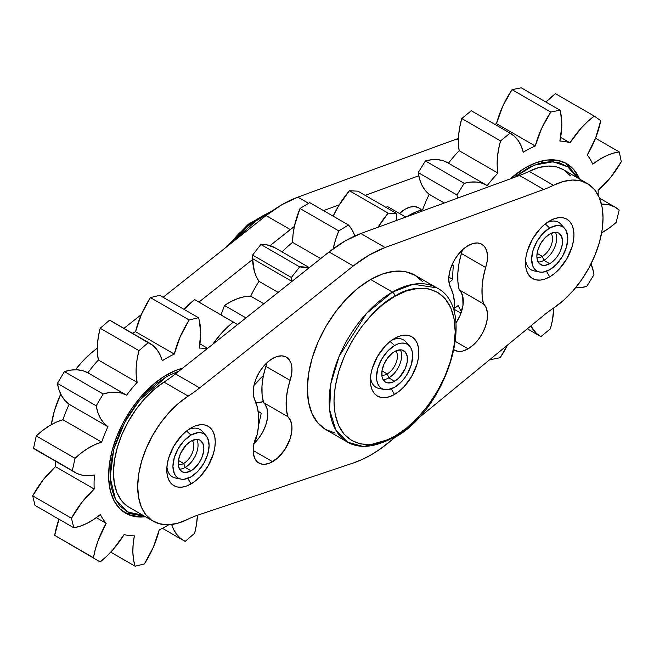 <?xml version="1.0" encoding="UTF-8"?>
<svg xmlns="http://www.w3.org/2000/svg" width="654" height="654" viewBox="0 0 654 654"><rect width="100%" height="100%" fill="white"/><g stroke="black" fill="none" stroke-linecap="round" stroke-linejoin="round"><path stroke-width="0.98" d="M418.756 175.771L365.185 195.366L418.756 175.771M339.238 204.857L323.526 210.604L339.238 204.857M294.374 226.439L270.077 245.61L290.294 229.562A123.393 71.237 -60 0 1 294.374 226.439M252.607 259.474L198.93 302.083L252.607 259.474M418.789 207.825L418.83 207.849A27.419 15.835 -60 0 0 399.463 213.449L405.12 209.206L409.952 207.13L414.481 206.59L418.413 207.629L421.511 210.179M97.307 348.198L91.029 353.144L81.562 362.422L75.455 369.755A75.406 43.54 120 0 1 97.307 348.198M60.724 394.084L54.405 410.81L51.331 424.659A75.406 43.54 120 0 1 60.724 394.084M458.421 138.378A123.393 71.237 -60 0 1 456.525 139.098L297.848 197.14L281.948 204.669L266.055 215.567L163.099 297.292L266.055 215.567L290.294 229.562L266.055 215.567A123.393 71.237 120 0 1 297.848 197.14L456.525 139.098A123.393 71.237 120 0 0 458.421 138.378M141.321 314.582L123.941 328.373L141.321 314.582M458.372 140.16L456.525 139.098L458.372 140.16M308.557 203.32L297.848 197.14L308.557 203.32M418.83 207.849A27.419 15.835 -60 0 1 421.405 210.048M407.475 344.298A27.419 15.835 120 0 0 392.04 340.055A27.419 15.835 -60 0 1 403.461 339.859A27.419 15.835 -60 0 1 407.475 344.298A27.419 15.835 -60 0 0 403.461 339.859A27.419 15.835 -60 0 0 392.04 340.055A27.419 15.835 120 0 1 405.815 341.789L409.584 346.048A25.58 14.772 -60 0 1 410.573 366.976A25.58 14.772 -60 0 1 394.591 387.299A25.58 14.772 -60 0 1 384.462 389.555A25.58 14.772 -60 0 1 377.301 370.262A25.58 14.772 -60 0 1 394.607 345.508A25.58 14.772 -60 0 1 409.584 346.048M394.493 394.452L391.28 388.852L394.493 394.452L389.768 396.618L385.222 397.624L381.045 397.428L377.383 396.046L374.39 393.52L372.167 389.947L370.81 385.476L370.36 380.276L370.851 374.538L372.249 368.48L377.538 356.381L385.427 345.803L389.972 341.601L394.705 338.355A34.278 19.792 -60 0 1 418.838 352.531A34.278 19.792 -60 0 1 394.493 394.452A34.278 19.792 -60 0 1 370.36 380.399A34.278 19.792 -60 0 1 394.599 338.42A34.278 19.792 -60 0 1 394.705 338.355L399.43 336.189L403.976 335.183L408.153 335.379L411.816 336.761L414.808 339.287L417.031 342.859L418.388 347.331L418.838 352.531L418.347 358.269L416.95 364.327L411.66 376.426L403.771 387.005L399.226 391.206L394.493 394.452M422.909 281.915L415.118 275.35L405.603 271.745L394.73 271.238L382.925 273.854L370.638 279.487L392.457 292.085L366.51 313.372L339.189 356.217L330.859 383.645L329.616 409.878L335.886 430.201L347.617 442.178A89.116 51.453 -60 0 1 334.014 370.589A89.116 51.453 -60 0 1 392.457 292.085L370.638 279.487A89.116 51.453 120 0 0 312.203 358A89.116 51.453 120 0 0 325.806 429.588L347.617 442.178L363.632 446.625L393.61 438.098A3.425 1.987 -119.8 0 0 394.329 436.52C376.598 449.478 334.635 452.503 334.006 401.074C335.036 348.705 377.154 303.611 394.869 296.287A3.425 1.987 -119.8 0 0 392.457 292.085A89.116 51.453 -60 0 1 436.733 287.825L413.336 284.253L392.457 292.085A3.425 1.987 60.2 0 1 394.869 296.287L383.04 304.396L371.66 314.893L361.163 327.368L351.942 341.339L344.372 356.275L338.723 371.603L335.224 386.735L334.006 401.074L335.126 414.088L338.519 425.272L344.069 434.191L351.566 440.502L360.714 443.968L371.17 444.45L382.516 441.941L394.329 436.52L406.159 428.411L417.538 417.914L428.035 405.439L437.256 391.468L444.826 376.532L450.475 361.204L453.974 346.072L455.192 331.733L454.08 318.719L450.68 307.535L445.129 298.616L437.632 292.305L428.484 288.839L418.029 288.357L406.682 290.867L394.869 296.287C412.6 283.329 454.563 280.304 455.192 331.733C454.162 384.102 412.045 429.196 394.329 436.52A3.425 1.987 60.2 0 1 393.61 438.098A3.425 1.987 60.2 0 1 391.901 437.927A89.116 51.453 -60 0 1 347.617 442.178M393.61 438.098C447.156 410.377 478.638 308.394 436.733 287.825L414.922 275.236A89.116 51.453 120 0 0 370.638 279.487L358.343 287.923L346.506 298.837L335.584 311.811L326.003 326.346L318.122 341.878L312.252 357.82L308.614 373.548L307.347 388.468L308.508 402.006L312.04 413.63L317.819 422.909L325.61 429.474L335.126 433.079M381.895 388.607A27.419 15.835 -60 0 1 376.042 387.348A27.419 15.835 -60 0 1 370.499 377.358A27.419 15.835 120 0 0 381.895 388.607A27.419 15.835 -60 0 1 376.042 387.348A27.419 15.835 -60 0 1 370.499 377.358A27.419 15.835 120 0 0 378.887 388.419L384.462 389.555M562.587 226.758A27.419 15.835 120 0 0 547.153 222.515A27.419 15.835 -60 0 1 558.573 222.319A27.419 15.835 -60 0 1 562.587 226.758A27.419 15.835 -60 0 0 558.573 222.319A27.419 15.835 -60 0 0 547.153 222.515A27.419 15.835 120 0 1 560.919 224.248L564.696 228.508A25.58 14.772 -60 0 1 565.685 249.444A25.58 14.772 -60 0 1 549.695 269.759L542.779 272.162L539.648 272.031L536.909 271.018L534.661 269.146L532.994 266.497L531.62 259.295L533.002 250.507L536.926 241.465L542.795 233.552L549.72 227.968A25.58 14.772 -60 0 1 564.696 228.508M549.712 276.855L546.491 271.279L549.712 276.855L544.978 279.045L540.433 280.076L536.247 279.912L532.569 278.547L529.56 276.045L527.32 272.505L525.939 268.05L525.473 262.859L525.939 257.128L527.32 251.087L532.569 238.972L540.433 228.369L544.978 224.15L549.712 220.88A34.278 19.792 -60 0 1 573.942 234.876A34.278 19.792 -60 0 1 549.712 276.855A34.278 19.792 -60 0 1 525.473 262.859A34.278 19.792 -60 0 1 549.712 220.88L554.437 218.689L558.982 217.659L563.176 217.823L566.846 219.18L569.863 221.681L572.103 225.229L573.476 229.685L573.942 234.876L573.476 240.598L572.103 246.648L566.846 258.763L558.982 269.366L554.437 273.585L549.712 276.855M203.893 433.847A27.419 15.835 120 0 0 188.458 429.604A27.419 15.835 -60 0 1 199.879 429.408A27.419 15.835 -60 0 1 203.893 433.847A27.419 15.835 -60 0 0 199.879 429.408A27.419 15.835 -60 0 0 188.458 429.604A27.419 15.835 120 0 1 202.225 431.338L206.002 435.597A25.58 14.772 -60 0 1 206.991 456.533A25.58 14.772 -60 0 1 191.009 476.848L184.085 479.251L180.954 479.129L178.215 478.107L175.967 476.235L174.299 473.586L172.926 466.384L174.307 457.596L178.231 448.554L184.101 440.641L191.025 435.057A25.58 14.772 -60 0 1 206.002 435.597M191.017 483.944L187.796 478.368L191.017 483.944L186.292 486.135L181.738 487.165L177.553 487.001L173.882 485.636L170.866 483.134L168.626 479.595L167.244 475.139L166.778 469.948L167.244 464.217L168.626 458.176L173.882 446.061L181.738 435.458L186.292 431.239L191.017 427.969A34.278 19.792 -60 0 1 215.256 441.965A34.278 19.792 -60 0 1 191.017 483.944A34.278 19.792 -60 0 1 166.778 469.948A34.278 19.792 -60 0 1 191.017 427.969L195.742 425.779L200.296 424.748L204.481 424.912L208.152 426.269L211.168 428.771L213.408 432.319L214.79 436.774L215.256 441.965L214.79 447.696L213.408 453.737L208.152 465.852L200.296 476.455L195.742 480.674L191.017 483.944M254.063 443.42A27.419 15.835 120 0 0 263.562 402.643L287.801 416.639A27.419 15.835 -60 0 1 290.049 438.981A27.419 15.835 -60 0 1 272.595 461.699L253.204 450.5L272.595 461.699A27.419 15.835 -60 0 1 258.886 463.057A27.419 15.835 -60 0 1 257.316 434.338L258.592 424.806L258.641 415.854L257.463 407.712L253.564 396.136L253.237 390.708L254.136 384.666L256.204 378.38L259.303 372.249L263.235 366.665L267.764 361.981L272.595 358.482L277.427 356.397L281.956 355.858L285.888 356.904L288.986 359.455L291.046 363.354L291.946 368.365L291.627 374.162L287.498 390.299L286.223 399.847L286.321 408.717L287.801 416.639L290.531 420.448L291.864 425.738L291.7 432.081L290.049 438.981L285.087 449.216L277.95 457.726L269.898 463.032L264.707 464.315L262.319 464.226L258.183 462.607L256.515 461.103L255.166 459.182L253.499 454.219L253.785 444.745L257.316 434.338A68.547 39.575 -60 0 0 255.085 400.6A27.419 15.835 -60 0 1 261.412 369.036A27.419 15.835 -60 0 1 286.305 357.125A27.419 15.835 -60 0 1 290.106 380.383L265.867 366.387L263.26 376.303L261.984 385.852L262.091 394.722L263.562 402.643L265.091 404.344L267.151 408.938L267.461 418.086L265.81 424.994L262.794 431.918L258.657 438.335L253.719 443.739M481.802 244.212L481.843 244.236A27.419 15.835 -60 0 0 456.95 256.147A27.419 15.835 -60 0 0 450.622 287.703A61.378 35.439 -60 0 1 454.26 313.176L454.505 302.688L453.23 294.611L449.102 283.247L448.775 277.819L449.674 271.77L451.742 265.483L454.841 259.36L458.773 253.777L463.302 249.084L468.133 245.593L472.965 243.509L477.494 242.969L481.426 244.007L484.524 246.558L486.584 250.466L487.483 255.469L487.165 261.265L483.265 277.353L482.08 286.853L482.129 295.747L483.404 303.808L486.11 307.642L487.418 312.939L487.23 319.275L485.562 326.166L482.546 333.074L478.409 339.467L473.48 344.846L468.133 348.803L455.462 341.486L468.133 348.803A27.419 15.835 -60 0 1 454.424 350.16A27.419 15.835 -60 0 1 454.072 349.947M389.114 442.276A123.393 71.237 -60 0 1 371.104 454.841L380.154 449.077L395.727 436.839L389.114 442.276M563.266 169.623L556.914 166.999L548.363 166.051L539.01 167.506L529.184 171.315L553.423 185.303A75.406 43.532 -60 0 1 587.415 183.561A75.406 43.532 -60 0 1 599.743 241.244A75.406 43.532 -60 0 1 553.971 307.781A123.393 71.237 -60 0 0 542.934 315.996L417.546 418.928L542.934 315.996A123.393 71.237 -60 0 1 553.971 307.781L563.781 300.129L573.092 290.695L581.594 279.806L588.984 267.838L595.001 255.199L599.44 242.348L602.146 229.726L603.029 217.766L602.048 206.893L599.244 197.483L594.707 189.864L588.608 184.297L581.153 180.986L572.602 180.046L563.249 181.501L553.423 185.303A123.393 71.237 -60 0 1 543.776 189.472L385.1 247.514L369.199 255.044L353.307 265.941L199.674 387.887A123.393 71.237 -60 0 1 188.205 396.095L178.28 403.518L168.806 412.797L160.124 423.604L152.529 435.556L146.3 448.235L141.648 461.176L138.746 473.946L137.7 486.069L138.534 497.13L141.223 506.736L145.678 514.543L151.736 520.273L159.184 523.731L167.759 524.794L177.16 523.413L187.044 519.652A123.393 71.237 -60 0 1 198.44 514.935L353.201 463.032L362.103 459.5L371.104 454.841A123.393 71.237 -60 0 1 353.201 463.032L198.44 514.935A123.393 71.237 -60 0 0 187.044 519.652A75.406 43.54 -60 0 1 153.314 521.263A75.406 43.54 -60 0 1 141.231 462.648A75.406 43.54 -60 0 1 188.205 396.095L163.966 382.099L154.042 389.522L144.575 398.809L135.885 409.617L128.298 421.568L122.061 434.24L117.418 447.189L114.515 459.95L113.461 472.074L114.295 483.134L116.984 492.74L121.44 500.547L127.497 506.278M481.843 244.236A27.419 15.835 -60 0 1 485.644 267.486L461.405 253.499A68.547 39.575 120 0 0 459.173 289.812L483.404 303.808A68.547 39.575 -60 0 1 485.644 267.486L461.405 253.499L459.026 263.358L457.849 272.857L457.898 281.751L459.173 289.812L483.404 303.808A27.419 15.835 -60 0 1 485.562 326.166A27.419 15.835 -60 0 1 468.133 348.803L462.77 351.026L460.228 351.419L457.833 351.329L453.696 349.694M570.476 175.869L564.369 170.31M587.415 183.561L563.176 169.574A75.406 43.532 120 0 0 529.184 171.315A123.393 71.237 -60 0 1 519.538 175.476L360.861 233.519L344.96 241.048L329.068 251.953L175.435 373.9A123.393 71.237 -60 0 1 163.966 382.099A123.393 71.237 120 0 0 175.435 373.9L199.674 387.887A123.393 71.237 -60 0 1 188.205 396.095L163.966 382.099A75.406 43.54 120 0 0 116.992 448.652A75.406 43.54 120 0 0 129.075 507.267L153.314 521.263M459.173 289.812L460.686 291.529L462.705 296.139L462.991 305.279L459.975 315.661L455.895 323.084A27.419 15.835 120 0 0 459.173 289.812M519.538 175.476A123.393 71.237 120 0 0 529.184 171.315L553.423 185.303A123.393 71.237 -60 0 1 543.776 189.472L519.538 175.476L543.776 189.472L385.1 247.514L360.861 233.519L519.538 175.476M385.1 247.514L360.861 233.519A123.393 71.237 120 0 0 329.068 251.953L353.307 265.941A123.393 71.237 -60 0 1 385.1 247.514M329.068 251.953L353.307 265.941L199.674 387.887L175.435 373.9L329.068 251.953M178.313 478.164A27.419 15.835 -60 0 1 172.46 476.905A27.419 15.835 -60 0 1 166.917 466.915A27.419 15.835 120 0 0 178.313 478.164A27.419 15.835 -60 0 1 172.46 476.905A27.419 15.835 -60 0 1 166.917 466.915A27.419 15.835 120 0 0 175.305 477.976L180.88 479.112A25.58 14.772 -60 0 1 173.719 459.811A25.58 14.772 -60 0 1 191.025 435.057L197.949 432.662L201.072 432.784L203.819 433.806L206.067 435.67L207.735 438.319L209.108 445.521L207.727 454.317L203.803 463.351L197.933 471.264L191.009 476.848A25.58 14.772 -60 0 1 180.88 479.112M537.008 271.075A27.419 15.835 -60 0 1 531.154 269.816A27.419 15.835 -60 0 1 525.612 259.826A27.419 15.835 120 0 0 537.008 271.075A27.419 15.835 -60 0 1 531.154 269.816A27.419 15.835 -60 0 1 525.612 259.826A27.419 15.835 120 0 0 533.999 270.887L539.575 272.023A25.58 14.772 -60 0 1 532.413 252.722A25.58 14.772 -60 0 1 549.72 227.968L556.644 225.573L559.767 225.695L562.505 226.717L564.754 228.581L566.429 231.23L567.803 238.432L566.421 247.228L562.497 256.262L556.619 264.175L549.695 269.759A25.58 14.772 -60 0 1 539.575 272.023M461.405 253.499A27.419 15.835 120 0 0 462.427 249.877M265.867 366.387A61.378 35.439 120 0 0 263.562 402.643L287.801 416.639A61.378 35.439 -60 0 1 290.106 380.383L265.867 366.387A27.419 15.835 120 0 0 266.889 362.766M125.65 513.202A82.257 47.497 -60 0 0 145.507 516.758L136.645 516.807L127.522 514.183L119.903 508.787L114.082 500.817L110.289 490.59A82.257 47.497 -60 0 1 182.621 368.194L175.583 370.491L164.195 376.352L152.913 384.74L142.155 395.327L132.353 407.712L123.868 421.405L117.033 435.891L112.104 450.606L109.283 464.994L108.67 478.491L110.289 490.59A82.257 47.497 -60 0 0 125.65 513.202L125.503 513.12M159.715 295.338L198.489 317.721A68.547 39.575 -60 0 1 199.323 320.673A68.547 39.575 -60 0 1 199.176 348.1A102.825 59.367 -60 0 1 207.04 348.811A102.825 59.367 120 0 0 199.176 348.1L200.721 333.548L199.323 320.673A68.547 39.575 120 0 0 198.489 317.721L159.715 295.338L150.404 297.586L189.178 319.978L198.489 317.721L189.178 319.978L150.404 297.586A68.547 39.575 120 0 0 135.542 331.717L174.316 354.108A68.547 39.575 -60 0 1 189.178 319.978L180.202 336.736L174.316 354.108L135.542 331.717A102.825 59.367 120 0 0 132.386 333.246A102.825 59.367 120 0 1 135.542 331.717L141.419 314.345L150.404 297.586L159.715 295.338M94.209 489.045L55.435 466.654A68.547 39.575 120 0 0 32.7 495.855L71.474 518.246A68.547 39.575 -60 0 1 94.209 489.045A102.825 59.367 -60 0 1 94.462 475.008A68.547 39.575 -60 0 1 75.112 472.507A68.547 39.575 -60 0 1 72.332 470.627L75.038 458.315A68.547 39.575 -60 0 1 101.689 442.137A102.825 59.367 -60 0 1 107.91 426.686L107.926 426.661A68.547 39.575 -60 0 1 96.187 405.791L103.185 394.002A68.547 39.575 -60 0 1 126.606 395.179A102.825 59.367 -60 0 1 137.152 382.402A68.547 39.575 -60 0 1 138.959 350.65L148.368 342.541A68.547 39.575 -60 0 1 149.864 343.334A68.547 39.575 -60 0 1 162.29 360.763A102.825 59.367 -60 0 1 174.316 354.108A102.825 59.367 120 0 0 162.29 360.763L160.042 354.713L156.927 349.604L153.011 345.525L109.594 320.158L148.368 342.541L138.959 350.65L100.176 328.259L138.959 350.65L137.111 359.209L136.187 367.458L136.204 375.241L137.152 382.402L98.37 360.011L137.152 382.402A102.825 59.367 120 0 0 126.606 395.179L87.832 372.788L126.606 395.179L121.48 393.087L115.791 392.179L109.651 392.49L103.185 394.002L64.411 371.619L103.185 394.002L96.187 405.791L57.413 383.399L96.187 405.791L97.838 412.396L100.381 418.143L103.765 422.934L107.926 426.661L69.128 404.295L107.91 426.686A102.825 59.367 120 0 0 101.689 442.137L62.915 419.745L101.689 442.137L95.059 444.548L88.315 448.096L81.603 452.715L75.038 458.315L36.264 435.924L75.038 458.315L72.332 470.627L33.558 448.235L77.033 473.504L82.355 475.213L88.208 475.72L94.462 475.008A102.825 59.367 120 0 0 94.209 489.045L81.873 502.37L71.474 518.246L32.7 495.855L35.014 505.395L73.788 527.778L71.474 518.246L73.788 527.778L35.014 505.395L32.7 495.855L43.09 479.979L55.435 466.654L94.209 489.045M100.381 514.51A68.547 39.575 -60 0 1 73.788 527.778L80.279 526.159L86.957 523.372L93.71 519.464L100.381 514.51A102.825 59.367 120 0 0 106.177 523.339A102.825 59.367 -60 0 1 100.381 514.51M96.326 517.649L106.177 523.339L96.326 517.649M93.448 557.731A68.547 39.575 -60 0 1 106.177 523.339L98.174 540.457L95.37 549.156L93.448 557.731L54.674 535.348L93.448 557.731M58.974 519.227A68.547 39.575 120 0 0 54.674 535.348L100.16 561.941L54.674 535.348L58.974 519.227M124.097 534.571A68.547 39.575 -60 0 1 100.16 561.941L106.7 556.26L112.954 549.72L124.097 534.571A102.825 59.367 120 0 0 134.381 535.83A102.825 59.367 -60 0 1 124.097 534.571M135.076 566.201A68.547 39.575 -60 0 1 134.381 535.83L133.154 544.193L132.86 552.148L133.506 559.53L135.076 566.201L110.747 552.156L135.076 566.201L144.379 563.952L135.076 566.201M159.241 529.822A68.547 39.575 -60 0 1 144.379 563.952L153.363 547.194L159.241 529.822A102.825 59.367 120 0 0 168.74 524.761A102.825 59.367 -60 0 1 159.241 529.822M185.188 541.381A68.547 39.575 -60 0 1 183.7 540.596A68.547 39.575 -60 0 1 171.667 524.5L173.523 529.209L176.637 534.318L180.553 538.406L185.188 541.381L194.606 533.28L185.188 541.381M197.434 515.278A68.547 39.575 -60 0 1 194.606 533.28L196.445 524.721L197.434 515.278M261.224 413.303L258.543 425.525L261.224 413.303L258.142 411.243A68.547 39.575 -60 0 1 258.453 411.415A68.547 39.575 -60 0 1 261.224 413.303M194.622 299.597L237.557 324.588L194.622 299.597A68.547 39.575 120 0 0 184.036 309.383L194.622 299.597M212.82 344.225A68.547 39.575 -60 0 1 233.404 321.989L226.864 327.67L220.611 334.21L212.82 344.225M199.911 343.841L207.661 348.312L199.911 343.841M149.864 343.334L111.082 320.942A68.547 39.575 120 0 0 109.594 320.158L100.176 328.259A68.547 39.575 120 0 0 98.37 360.011A102.825 59.367 120 0 0 87.832 372.788A68.547 39.575 120 0 0 64.411 371.619L57.413 383.399A68.547 39.575 120 0 0 69.144 404.27L69.128 404.295A102.825 59.367 120 0 0 62.915 419.745A68.547 39.575 120 0 0 36.264 435.924L33.558 448.235A68.547 39.575 120 0 0 36.33 450.124L75.112 472.507M55.296 461.07A102.825 59.367 120 0 0 55.435 466.654A102.825 59.367 120 0 1 55.296 461.07M112.513 321.842L109.594 320.158L100.176 328.259L98.337 336.818L97.413 345.067L97.421 352.849L98.37 360.011A102.825 59.367 120 0 0 87.832 372.788L82.698 370.695L77.008 369.796L70.877 370.099L64.411 371.619L57.413 383.399L59.056 390.005L61.599 395.752L64.983 400.542L69.128 404.295A102.825 59.367 120 0 0 62.915 419.745L56.277 422.157L49.541 425.705L42.821 430.324L36.264 435.924L33.558 448.235L36.411 450.165M258.951 281.31L278.13 292.387L258.951 281.31A102.825 59.367 120 0 0 250.67 296.164L263.807 303.75L250.67 296.164A68.547 39.575 120 0 0 224.494 305.492L245.986 317.901L224.494 305.492L221.027 314.844L224.494 305.492L231.238 301.445L237.933 298.51L244.457 296.736L250.67 296.164A102.825 59.367 120 0 1 258.951 281.31A68.547 39.575 120 0 1 252.583 258.657L291.357 281.048L252.583 258.657L254.357 271.255L256.319 276.642L258.951 281.31M291.382 281.866A68.547 39.575 -60 0 1 291.357 281.048A68.547 39.575 -60 0 1 291.382 277.476L299.646 266.857A68.547 39.575 -60 0 1 308.851 267.993L299.646 266.857L260.872 244.473L299.646 266.857L291.382 277.476L252.599 255.085L291.382 277.476A68.547 39.575 120 0 0 291.357 281.048L291.382 281.866M387.503 206.533L405.782 217.087L387.503 206.533A68.547 39.575 120 0 0 385.983 207.375L387.503 206.533M396.684 213.556A68.547 39.575 -60 0 1 396.847 220.357L396.684 213.556L357.91 191.164L396.684 213.556L388.165 213.122L396.684 213.556M357.91 191.164L349.391 190.739L388.165 213.122L349.391 190.739A68.547 39.575 120 0 0 333.148 216.163L338.478 206.133L349.391 190.739L357.91 191.164M378.02 227.249A68.547 39.575 -60 0 1 388.165 213.122L378.02 227.249M348.484 225.009A68.547 39.575 -60 0 1 354.852 235.963L351.966 229.668L348.484 225.009L309.702 202.626L348.484 225.009L338.788 230.895L348.484 225.009M309.702 202.626L300.014 208.503L338.788 230.895L300.014 208.503A68.547 39.575 120 0 0 292.567 242.356L320.697 258.6L292.567 242.356A102.825 59.367 120 0 0 282.087 251.888A102.825 59.367 120 0 1 292.567 242.356L293.066 234.304L294.496 225.867L300.014 208.503L309.702 202.626M333.148 248.831A68.547 39.575 -60 0 1 338.788 230.895L335.6 239.601L333.148 248.831M309.334 267.617L274.745 247.653A68.547 39.575 120 0 0 260.872 244.473L252.599 255.085A68.547 39.575 120 0 0 252.583 258.657A68.547 39.575 120 0 1 252.599 255.085L260.872 244.473L266.775 244.817L274.827 247.703M253.965 385.435A68.547 39.575 -60 0 1 263.423 375.494L253.965 385.435M255.289 403.019L263.276 401.613A68.547 39.575 -60 0 1 256.049 402.962M255.64 438.237L257.758 439.463L255.64 438.237M254.602 441.344L255.591 441.916L254.602 441.344M510.185 178.902A82.257 47.497 -60 0 1 566.601 163.631A82.257 47.497 -60 0 1 579.616 179.065L573.403 169.149L566.053 163.328L557.143 160.255L547.014 160.05L536.059 162.715L524.704 168.16L510.185 178.902M521.246 87.8L560.02 110.183A68.547 39.575 -60 0 1 560.764 113.216A68.547 39.575 -60 0 1 559.881 141.051A102.825 59.367 -60 0 1 569.969 142.785A68.547 39.575 -60 0 1 594.257 116.085L600.748 120.655A68.547 39.575 -60 0 1 587.3 154.998A102.825 59.367 -60 0 1 592.753 164.195A68.547 39.575 -60 0 1 619.281 151.949L621.3 161.734A68.547 39.575 -60 0 1 598.148 190.371A102.825 59.367 -60 0 1 598.157 195.178A102.825 59.367 120 0 0 598.148 190.371L610.648 177.389L621.3 161.734L619.281 151.949L595.532 138.239L619.281 151.949L612.855 153.289L606.201 155.815L599.456 159.478L592.753 164.195A102.825 59.367 120 0 0 587.3 154.998L595.639 137.978L600.748 120.655L594.257 116.085L555.483 93.694L594.257 116.085L587.668 121.554L581.349 127.914L569.969 142.785L560.609 137.381L569.969 142.785A102.825 59.367 120 0 0 559.881 141.051L561.786 126.345L560.764 113.216A68.547 39.575 120 0 0 560.02 110.183L521.246 87.8L512.025 89.663L550.807 112.055L560.02 110.183L550.807 112.055L512.025 89.663A68.547 39.575 120 0 0 496.484 123.647L535.258 146.03A68.547 39.575 -60 0 1 550.807 112.055L541.512 128.658L535.258 146.03L496.484 123.647A102.825 59.367 120 0 0 494.849 124.35A102.825 59.367 120 0 1 496.484 123.647L502.738 106.275L512.025 89.663L521.246 87.8M591.036 263.905A68.547 39.575 -60 0 1 593.415 271.573A68.547 39.575 -60 0 1 593.955 274.762L586.752 286.419A68.547 39.575 -60 0 1 575.561 287.793L580.351 287.662L586.752 286.419L593.955 274.762A68.547 39.575 120 0 0 593.415 271.573L591.036 263.905M452.797 279.405L448.824 277.108L452.797 279.405A102.825 59.367 -60 0 1 453.426 265.172A68.547 39.575 -60 0 1 451.775 265.401L453.426 265.172A102.825 59.367 120 0 0 452.797 279.405L449.028 282.83A68.547 39.575 -60 0 1 452.797 279.405M458.184 305.532A68.547 39.575 -60 0 1 454.604 308.197L458.184 305.532A102.825 59.367 120 0 0 461.487 311.688A102.825 59.367 -60 0 1 458.184 305.532M454.546 309.497L460.964 313.201L454.546 309.497M490.925 359.561A68.547 39.575 -60 0 1 490.729 358.85L490.925 359.561L490.304 359.201L490.925 359.561L500.146 357.697L490.925 359.561M507.52 345.067A68.547 39.575 -60 0 1 500.146 357.697L507.52 345.067M540.907 336.622A68.547 39.575 -60 0 1 540.515 336.401A68.547 39.575 -60 0 1 530.803 325.954L536.419 333.393L540.907 336.622L550.39 328.815L540.907 336.622M553.783 307.903A68.547 39.575 -60 0 1 550.39 328.815L552.434 320.215L553.783 307.903M616.182 222.401A68.547 39.575 -60 0 1 601.639 232.849L609.577 227.788L616.182 222.401L619.174 210.024L616.182 222.401M601.459 204.162A68.547 39.575 -60 0 1 615.447 207.343A68.547 39.575 -60 0 1 619.174 210.024L614.629 206.893L609.438 204.923L601.459 204.162M555.483 93.694A68.547 39.575 120 0 0 545.902 102.032L555.483 93.694M523.249 152.243A102.825 59.367 -60 0 1 535.258 146.03A102.825 59.367 120 0 0 523.249 152.243L521.189 146.005L518.27 140.675L514.526 136.359L510.038 133.13A68.547 39.575 -60 0 1 510.431 133.351A68.547 39.575 -60 0 1 523.249 152.243M471.264 110.739L510.038 133.13L471.264 110.739L461.781 118.546L500.555 140.929L510.038 133.13L500.555 140.929L461.781 118.546A68.547 39.575 120 0 0 459.149 150.698L497.923 173.081A68.547 39.575 -60 0 1 500.555 140.929L498.511 149.537L497.383 157.867L497.187 165.764L497.923 173.081L459.149 150.698A102.825 59.367 120 0 0 448.44 163.173A102.825 59.367 120 0 1 459.149 150.698L458.405 143.381L458.601 135.476L459.737 127.146L461.781 118.546L471.264 110.739A68.547 39.575 120 0 1 471.657 110.959L510.431 133.351M487.205 185.581A102.825 59.367 -60 0 1 497.923 173.081A102.825 59.367 120 0 0 487.205 185.581L482.219 183.218L476.643 182.049L470.594 182.09L464.193 183.333A68.547 39.575 -60 0 1 486.462 185.123A68.547 39.575 -60 0 1 487.205 185.581M447.72 162.764L443.437 160.835L437.869 159.658L431.82 159.699L425.419 160.941L464.193 183.333L425.419 160.941L418.217 172.599L456.991 194.982L464.193 183.333L456.991 194.982L418.217 172.599A68.547 39.575 120 0 0 429.196 194.303L444.27 203.01L429.179 194.328A102.825 59.367 120 0 0 422.647 209.738L423.906 210.457L422.647 209.738A68.547 39.575 120 0 0 406.747 216.736L416.05 211.88L422.647 209.738A102.825 59.367 120 0 1 429.179 194.328L425.206 190.33L422.002 185.319L419.655 179.368L418.217 172.599L425.419 160.941A68.547 39.575 120 0 1 447.679 162.74L486.462 185.123M457.53 198.162A68.547 39.575 -60 0 1 456.991 194.982L457.53 198.162M513.701 177.61L534.228 165.119L553.276 161.742L567.803 166.852L576.836 177.463L574.22 173.261L567.623 166.729L559.415 162.813L549.9 161.669L539.444 163.337L528.448 167.759L513.701 177.61M518.622 172.133L518.867 172.623M111.066 488.783L111.572 488.808M166.353 375.044A2.06 1.185 60 0 1 166.778 376.475L179.229 370.892L166.778 376.475L155.717 384.127L145.082 393.994L135.272 405.701L126.68 418.813L119.625 432.809L114.385 447.156L111.155 461.299L110.068 474.706L111.155 486.854L114.385 497.277L119.625 505.567L126.68 511.42L135.272 514.6L142.736 515.156L127.873 512.066L115.627 499.77L110.125 477.616L113.706 449.527L124.808 422.149L139.433 400.387L166.778 376.475A2.06 1.185 -120 0 0 166.353 375.044M144.052 515.916A82.257 47.497 -60 0 1 124.93 512.769M545.207 223.97L549.72 227.968L545.207 223.97M549.703 263.701A18.165 10.489 -60 0 1 540.629 264.6A18.165 10.489 -60 0 1 537.841 250.041A18.165 10.489 -60 0 1 549.72 234.026A18.165 10.489 -60 0 1 558.794 233.135A18.165 10.489 -60 0 1 561.573 247.694A18.165 10.489 -60 0 1 549.703 263.701L543.883 260.341L549.703 263.701L552.205 261.976L556.84 257.087L558.786 254.12L560.388 250.948L562.309 244.498L562.554 241.457L561.582 236.347L558.794 233.135L556.848 232.415L554.633 232.325L549.72 234.026L544.798 237.991L540.629 243.615L537.841 250.032L536.86 256.27L537.106 259.025L539.027 263.268L542.567 265.32L544.79 265.41L549.703 263.701M538.193 262.091A18.165 10.489 120 0 0 543.883 260.341A18.165 10.489 -60 0 1 538.193 262.091M536.926 257.701A14.396 8.314 120 0 0 542.346 256.376L543.883 260.341L542.346 256.376A14.396 8.314 -60 0 1 536.926 257.701M537.097 253.343L542.346 256.376L537.097 253.343M550.962 233.38A14.396 8.314 -60 0 1 551.265 245.16A14.396 8.314 -60 0 1 542.346 256.376A14.396 8.314 120 0 0 551.265 245.16A14.396 8.314 120 0 0 550.962 233.38M555.409 232.284A18.165 10.489 -60 0 1 543.883 260.341A18.165 10.489 120 0 0 555.409 232.284M186.513 431.06L191.025 435.057L186.513 431.06M191.009 470.79A18.165 10.489 -60 0 1 181.935 471.689A18.165 10.489 -60 0 1 179.155 457.13A18.165 10.489 -60 0 1 191.025 441.115A18.165 10.489 -60 0 1 200.099 440.224A18.165 10.489 -60 0 1 202.879 454.783A18.165 10.489 -60 0 1 191.009 470.79L185.196 467.43L191.009 470.79L193.519 469.065L198.146 464.176L200.091 461.209L201.694 458.037L203.615 451.587L203.86 448.546L202.887 443.437L200.108 440.224L198.162 439.504L195.938 439.414L191.025 441.115L186.112 445.08L180.34 453.868L178.419 460.326L178.419 466.114L180.332 470.357L183.872 472.409L186.096 472.499L191.009 470.79M179.507 469.18A18.165 10.489 120 0 0 185.196 467.43A18.165 10.489 -60 0 1 179.507 469.18M178.231 464.79A14.396 8.314 120 0 0 183.651 463.465L185.196 467.43L183.651 463.465A14.396 8.314 -60 0 1 178.231 464.79M178.403 460.432L183.651 463.465L178.403 460.432M192.276 440.469A14.396 8.314 -60 0 1 192.57 452.249A14.396 8.314 -60 0 1 183.651 463.465A14.396 8.314 120 0 0 192.57 452.249A14.396 8.314 120 0 0 192.276 440.469M196.715 439.374A18.165 10.489 -60 0 1 185.196 467.43A18.165 10.489 120 0 0 196.715 439.374M387.233 373.916A14.396 8.314 -60 0 1 381.813 375.233A14.396 8.314 120 0 0 387.233 373.916L388.778 377.881A18.165 10.489 -60 0 1 383.089 379.631A18.165 10.489 120 0 0 388.778 377.881L394.591 381.241A18.165 10.489 -60 0 1 385.517 382.132A18.165 10.489 -60 0 1 382.737 367.573A18.165 10.489 -60 0 1 394.607 351.566L392.098 353.299L387.47 358.179L383.923 364.319L382.001 370.777L382.001 376.565L382.729 378.928L385.508 382.132L387.454 382.852L392.089 382.402L397.101 379.508L399.504 377.276L405.276 368.488L407.197 362.03L407.197 356.242L405.284 351.999L401.744 349.955L397.109 350.405L394.607 351.566A18.165 10.489 -60 0 1 403.682 350.675A18.165 10.489 -60 0 1 406.461 365.234A18.165 10.489 -60 0 1 394.591 381.241L388.778 377.881A18.165 10.489 120 0 0 400.297 349.825A18.165 10.489 -60 0 1 388.778 377.881L387.233 373.916A14.396 8.314 120 0 0 396.152 362.692A14.396 8.314 120 0 0 395.858 350.92A14.396 8.314 -60 0 1 396.152 362.692A14.396 8.314 -60 0 1 387.233 373.916L381.985 370.883L387.233 373.916M390.095 341.502L394.607 345.508L390.095 341.502M394.591 387.299L387.667 389.702L384.544 389.571L381.797 388.558L379.549 386.686L377.881 384.037L376.851 380.71L376.508 376.835L377.889 368.047L381.813 359.005L387.683 351.092L394.607 345.508L398.139 343.873L401.531 343.105L404.663 343.236L407.401 344.249L409.649 346.121L411.317 348.77L412.347 352.097L412.69 355.972L411.309 364.76L407.385 373.802L404.638 377.979L401.515 381.715L394.591 387.299M260.079 217.406L227.78 245.945L239.094 233.339L250.646 223.488M270.584 212.117A89.116 51.453 120 0 0 230.404 243.868L248.749 225.385L270.584 212.117M183.7 540.596L162.396 528.293M540.515 336.401L527.345 328.798M615.398 207.318L599.522 198.146M542.477 162.584L540.318 161.358M578.537 178.444L565.882 163.23M124.939 512.777L144.436 516.137M225.655 247.637L248.283 224.224L272.906 210.457"/></g></svg>
